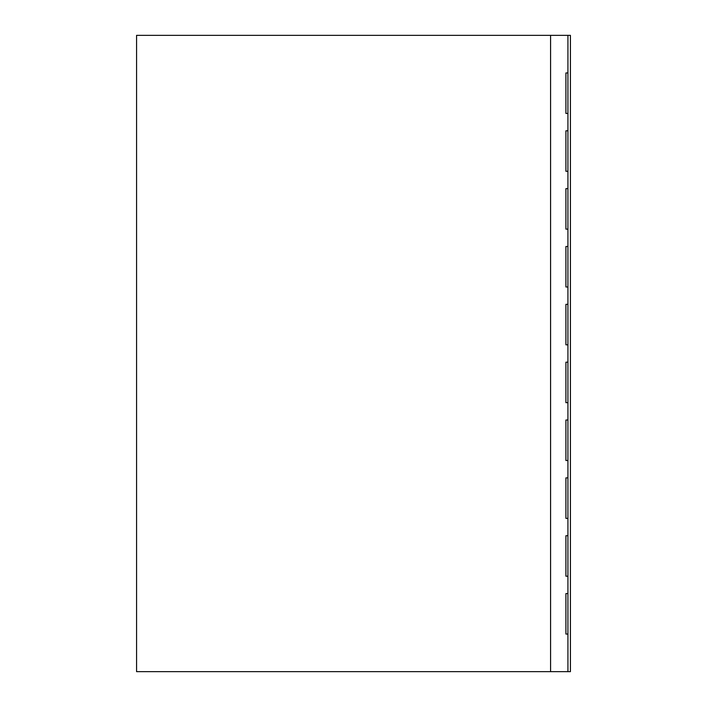 <?xml version="1.0" encoding="UTF-8"?>
<svg xmlns="http://www.w3.org/2000/svg" width="707" height="707" viewBox="0 0 707 707"><rect width="100%" height="100%" fill="white"/><g stroke="black" fill="none" stroke-linecap="round" stroke-linejoin="round"><path stroke-width="1.06" d="M567.933 634.046L567.933 35.35L570.416 35.35L570.416 671.65L567.933 671.65L567.933 634.046L565.909 634.046L567.933 634.046M565.909 593.562L567.933 593.562L565.909 593.562L565.909 634.046M565.909 576.205L567.933 576.205L565.909 576.205L565.909 535.712L567.933 535.712L565.909 535.712M565.909 518.364L567.933 518.364L565.909 518.364L565.909 477.87L567.933 477.87L565.909 477.87M565.909 460.513L567.933 460.513L565.909 460.513L565.909 420.02L567.933 420.02L565.909 420.02M565.909 402.672L567.933 402.672L565.909 402.672L565.909 362.178L567.933 362.178L565.909 362.178M565.909 344.822L567.933 344.822L565.909 344.822L565.909 304.328L567.933 304.328L565.909 304.328M565.909 286.98L567.933 286.98L565.909 286.98L565.909 246.487L567.933 246.487L565.909 246.487M565.909 229.13L567.933 229.13L565.909 229.13L565.909 188.636L567.933 188.636L565.909 188.636M565.909 171.288L567.933 171.288L565.909 171.288L565.909 130.795L567.933 130.795L565.909 130.795M565.909 113.438L567.933 113.438L565.909 113.438L565.909 72.954L567.933 72.954L565.909 72.954M550.576 35.35L136.575 35.35L136.575 671.65L550.576 671.65L550.576 35.35L567.933 35.35M550.576 671.65L567.933 671.65"/></g></svg>
